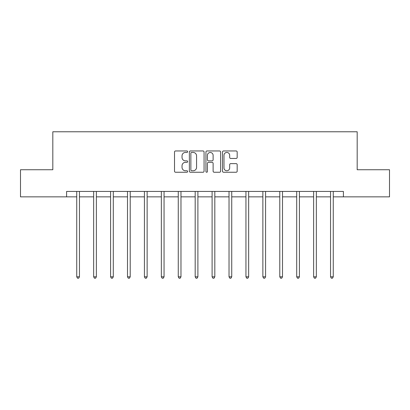 <?xml version="1.0" encoding="UTF-8"?>
<svg xmlns="http://www.w3.org/2000/svg" width="410" height="410" viewBox="0 0 410 410"><rect width="100%" height="100%" fill="white"/><g stroke="black" fill="none" stroke-linecap="round" stroke-linejoin="round"><path stroke-width="0.61" d="M187.647 151.7A0.743 0.743 0 0 0 186.898 150.957L175.588 150.957A1.066 1.066 0 0 0 174.522 152.023L174.522 171.185A1.066 1.066 0 0 0 175.588 172.251L186.898 172.251A0.743 0.743 0 0 0 187.647 171.503A0.743 0.743 0 0 0 186.898 170.76L185.438 170.76A3.408 3.408 0 0 1 182.03 167.352L182.03 165.753A3.408 3.408 0 0 1 185.438 162.35L186.898 162.35A0.743 0.743 0 0 0 187.647 161.601A0.743 0.743 0 0 0 186.898 160.858L185.438 160.858A3.408 3.408 0 0 1 182.03 157.45L182.03 155.851A3.408 3.408 0 0 1 185.438 152.448L186.898 152.448A0.743 0.743 0 0 0 187.647 151.7M236.114 158.46A1.066 1.066 0 0 0 237.18 157.399L237.18 152.023A1.066 1.066 0 0 0 236.114 150.957L223.552 150.957A1.066 1.066 0 0 0 222.486 152.023L222.486 171.185A1.066 1.066 0 0 0 223.552 172.251L236.114 172.251A1.066 1.066 0 0 0 237.18 171.185L237.18 164.692A1.066 1.066 0 0 0 236.114 163.626L230.738 163.626A1.066 1.066 0 0 0 229.672 164.692L229.672 167.91A2.849 2.849 0 0 1 226.827 170.76A2.849 2.849 0 0 1 223.978 167.91L223.978 155.293A2.849 2.849 0 0 1 226.827 152.448A2.849 2.849 0 0 1 229.672 155.293L229.672 157.399A1.066 1.066 0 0 0 230.738 158.46L236.114 158.46M66.599 196.856L20.5 196.856L20.5 169.74L52.823 169.74L52.823 131.774L357.177 131.774L357.177 169.74L389.5 169.74L389.5 196.856L343.401 196.856L343.401 191.429L66.599 191.429L66.599 196.856L76.742 196.856M204.067 152.023A1.066 1.066 0 0 0 203.001 150.957L190.44 150.957A1.066 1.066 0 0 0 189.374 152.023L189.374 171.185A1.066 1.066 0 0 0 190.44 172.251L203.001 172.251A1.066 1.066 0 0 0 204.067 171.185L204.067 152.023M206.999 150.957L219.56 150.957A1.066 1.066 0 0 1 220.626 152.023L220.626 171.185A1.066 1.066 0 0 1 219.56 172.251L214.184 172.251A1.066 1.066 0 0 1 213.118 171.185L213.118 163.411A1.066 1.066 0 0 0 212.052 162.35L208.485 162.35A1.066 1.066 0 0 0 207.424 163.411L207.424 171.503A0.743 0.743 0 0 1 206.676 172.251A0.743 0.743 0 0 1 205.933 171.503L205.933 152.023A1.066 1.066 0 0 1 206.999 150.957M79.453 196.856L93.659 196.856M96.37 196.856L110.582 196.856M113.293 196.856L127.5 196.856M130.211 196.856L144.422 196.856M147.134 196.856L161.34 196.856M164.056 196.856L178.263 196.856M180.974 196.856L195.186 196.856M197.897 196.856L212.103 196.856M214.814 196.856L229.026 196.856M231.737 196.856L245.944 196.856M248.66 196.856L262.866 196.856M265.577 196.856L279.789 196.856M282.5 196.856L296.707 196.856M299.418 196.856L313.63 196.856M316.341 196.856L330.547 196.856M333.258 196.856L343.401 196.856M191.613 152.448A0.743 0.743 0 0 0 190.865 153.191L190.865 170.012A0.743 0.743 0 0 0 191.613 170.76L193.156 170.76A3.408 3.408 0 0 0 196.564 167.352L196.564 155.851A3.408 3.408 0 0 0 193.156 152.448L191.613 152.448M213.118 155.349A2.849 2.849 0 0 0 210.268 152.499A2.849 2.849 0 0 0 207.424 155.349L207.424 159.792A1.066 1.066 0 0 0 208.485 160.858L212.052 160.858A1.066 1.066 0 0 0 213.118 159.792L213.118 155.349M79.591 191.429L79.53 191.588A1.087 1.087 0 0 0 79.453 191.993L79.453 276.817L76.742 276.817L76.742 191.993A1.087 1.087 0 0 0 76.66 191.588L76.598 191.429M79.453 276.817L78.638 278.226L77.551 278.226L76.742 276.817M96.514 191.429L96.452 191.588A1.087 1.087 0 0 0 96.37 191.993L96.37 276.817L93.659 276.817L93.659 191.993A1.087 1.087 0 0 0 93.582 191.588L93.516 191.429M96.37 276.817L95.561 278.226L94.474 278.226L93.659 276.817M113.437 191.429L113.37 191.588A1.087 1.087 0 0 0 113.293 191.993L113.293 276.817L110.582 276.817L110.582 191.993A1.087 1.087 0 0 0 110.5 191.588L110.439 191.429M113.293 276.817L112.478 278.226L111.392 278.226L110.582 276.817M130.354 191.429L130.293 191.588A1.087 1.087 0 0 0 130.211 191.993L130.211 276.817L127.5 276.817L127.5 191.993A1.087 1.087 0 0 0 127.423 191.588L127.361 191.429M130.211 276.817L129.401 278.226L128.315 278.226L127.5 276.817M147.277 191.429L147.21 191.588A1.087 1.087 0 0 0 147.134 191.993L147.134 276.817L144.422 276.817L144.422 191.993A1.087 1.087 0 0 0 144.346 191.588L144.279 191.429M147.134 276.817L146.319 278.226L145.237 278.226L144.422 276.817M164.195 191.429L164.133 191.588A1.087 1.087 0 0 0 164.056 191.993L164.056 276.817L161.34 276.817L161.34 191.993A1.087 1.087 0 0 0 161.263 191.588L161.202 191.429M164.056 276.817L163.241 278.226L162.155 278.226L161.34 276.817M181.117 191.429L181.051 191.588A1.087 1.087 0 0 0 180.974 191.993L180.974 276.817L178.263 276.817L178.263 191.993A1.087 1.087 0 0 0 178.186 191.588L178.119 191.429M180.974 276.817L180.159 278.226L179.078 278.226L178.263 276.817M198.04 191.429L197.974 191.588A1.087 1.087 0 0 0 197.897 191.993L197.897 276.817L195.186 276.817L195.186 191.993A1.087 1.087 0 0 0 195.104 191.588L195.042 191.429M197.897 276.817L197.082 278.226L195.995 278.226L195.186 276.817M214.958 191.429L214.896 191.588A1.087 1.087 0 0 0 214.814 191.993L214.814 276.817L212.103 276.817L212.103 191.993A1.087 1.087 0 0 0 212.026 191.588L211.96 191.429M214.814 276.817L214.005 278.226L212.918 278.226L212.103 276.817M231.881 191.429L231.814 191.588A1.087 1.087 0 0 0 231.737 191.993L231.737 276.817L229.026 276.817L229.026 191.993A1.087 1.087 0 0 0 228.949 191.588L228.882 191.429M231.737 276.817L230.922 278.226L229.841 278.226L229.026 276.817M248.798 191.429L248.737 191.588A1.087 1.087 0 0 0 248.66 191.993L248.66 276.817L245.944 276.817L245.944 191.993A1.087 1.087 0 0 0 245.867 191.588L245.805 191.429M248.66 276.817L247.845 278.226L246.758 278.226L245.944 276.817M265.721 191.429L265.654 191.588A1.087 1.087 0 0 0 265.577 191.993L265.577 276.817L262.866 276.817L262.866 191.993A1.087 1.087 0 0 0 262.789 191.588L262.723 191.429M265.577 276.817L264.763 278.226L263.681 278.226L262.866 276.817M282.639 191.429L282.577 191.588A1.087 1.087 0 0 0 282.5 191.993L282.5 276.817L279.789 276.817L279.789 191.993A1.087 1.087 0 0 0 279.707 191.588L279.646 191.429M282.5 276.817L281.685 278.226L280.599 278.226L279.789 276.817M299.561 191.429L299.5 191.588A1.087 1.087 0 0 0 299.418 191.993L299.418 276.817L296.707 276.817L296.707 191.993A1.087 1.087 0 0 0 296.63 191.588L296.563 191.429M299.418 276.817L298.608 278.226L297.522 278.226L296.707 276.817M316.484 191.429L316.417 191.588A1.087 1.087 0 0 0 316.341 191.993L316.341 276.817L313.63 276.817L313.63 191.993A1.087 1.087 0 0 0 313.547 191.588L313.486 191.429M316.341 276.817L315.526 278.226L314.439 278.226L313.63 276.817M333.402 191.429L333.34 191.588A1.087 1.087 0 0 0 333.258 191.993L333.258 276.817L330.547 276.817L330.547 191.993A1.087 1.087 0 0 0 330.47 191.588L330.409 191.429M333.258 276.817L332.448 278.226L331.362 278.226L330.547 276.817"/></g></svg>
